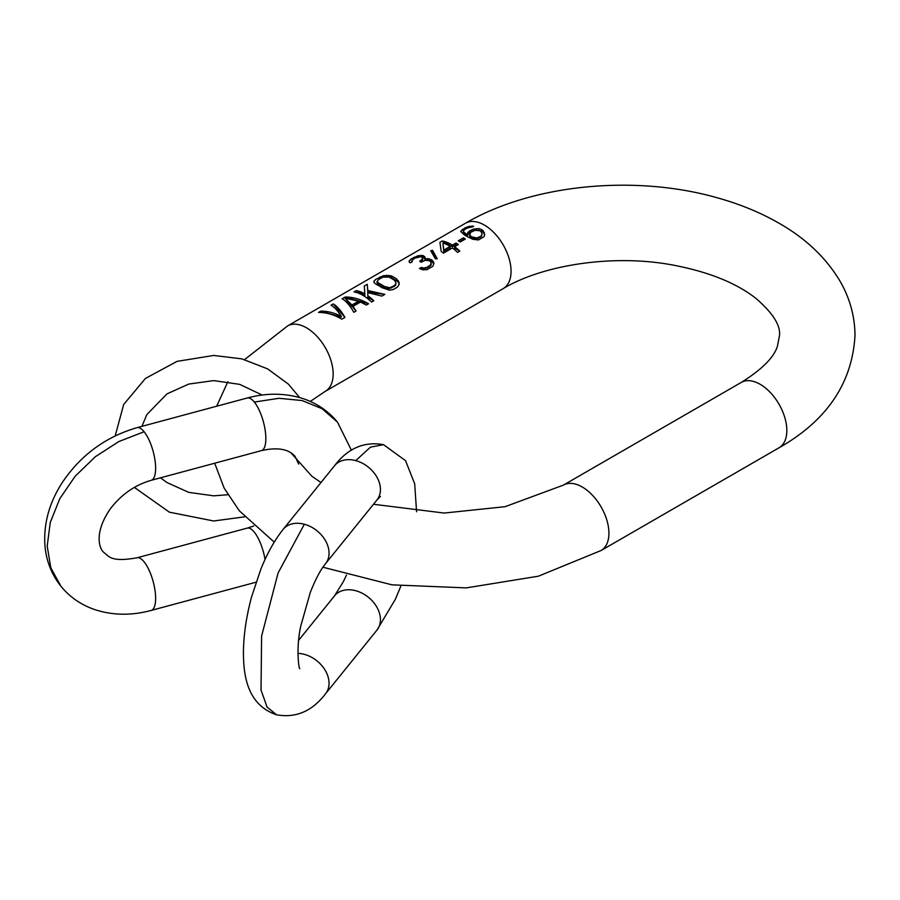 <?xml version="1.0" encoding="UTF-8"?>
<svg xmlns="http://www.w3.org/2000/svg" width="900" height="900" viewBox="0 0 900 900"><rect width="100%" height="100%" fill="white"/><g stroke="black" fill="none" stroke-linecap="round" stroke-linejoin="round"><path stroke-width="1.35" d="M373.95 281.205L373.984 282.465L376.279 284.389A37.744 21.791 60 0 1 381.949 287.662L389.464 290.171L393.21 289.553L397.395 287.145L399.105 284.602L399.071 282.398L396.776 279.101A37.744 21.791 -120 0 0 391.106 275.827L383.58 275.636L375.66 279.428L373.95 281.205M478.44 239.951L483.998 236.745L484.718 234.607L483.165 230.715A37.744 21.791 -120 0 0 481.275 229.365L478.642 228.611L473.4 229.106L469.316 231.064L467.134 234.382A37.744 21.791 -120 0 0 466.38 233.977L463.714 232.031L463.669 230.344L466.627 228.319L473.715 226.26L469.586 226.294L465.098 227.79L460.688 231.435L464.524 235.046A37.744 21.791 60 0 1 467.168 236.576L472.826 239.276L478.44 239.951M452.396 247.984A37.744 21.791 60 0 1 457.571 252.394L459.787 251.111A37.744 21.791 -120 0 0 454.613 246.69L458.325 244.553A37.744 21.791 -120 0 0 456.053 243L452.34 245.138A37.744 21.791 -120 0 0 442.249 240.986L439.92 242.336L441.225 251.561A37.744 21.791 60 0 1 443.498 253.114L452.396 247.984M426.915 269.696L432.855 266.276L433.935 263.374L432.776 260.82A37.744 21.791 -120 0 0 431.257 259.684L427.5 258.581L424.89 259.211L425.228 257.738L423.697 255.87A37.744 21.791 -120 0 0 422.933 255.578L418.061 255.735L411.379 258.806L409.162 260.876L409.196 262.125L410.332 262.856L412.189 261.776L412.144 260.1L415.103 258.064L421.088 256.646A37.744 21.791 60 0 1 421.841 256.939L422.629 258.829L419.681 261.36A37.744 21.791 60 0 1 421.2 262.215L425.284 260.303L429.401 260.752A37.744 21.791 60 0 1 430.92 261.9L430.954 264.532L427.264 267.221L423.911 268.054L421.279 267.457L419.434 268.526L422.809 269.786L426.915 269.696M367.808 292.601L381.87 296.1L384.84 294.39L367.774 290.498L367.267 284.276L364.298 285.986L364.838 293.873A37.744 21.791 -120 0 0 356.254 290.632L354.037 291.915A37.744 21.791 60 0 1 371.576 302.04L373.804 300.757A37.744 21.791 -120 0 0 367.864 295.796L367.808 292.601L367.864 297.338L373.804 300.757M360.484 302.051L366.345 305.066L368.572 303.784C360.776 299.239 352.98 296.978 345.184 297.022L342.135 298.789C346.027 300.994 349.931 305.494 353.824 312.289L356.051 311.006L353.07 306.326L360.484 302.051M318.488 312.435C326.284 312.39 334.091 314.64 341.887 319.185L344.936 317.43C341.032 310.635 337.129 306.135 333.236 303.919L331.009 305.213C334.384 307.08 337.804 310.781 341.257 316.316C334.339 312.784 327.488 311.062 320.715 311.152L318.488 312.435M437.231 258.773L432.585 250.369L430.718 250.729L435.364 258.817L437.231 258.773M460.147 242.032L465.345 239.04A37.744 21.791 -120 0 0 463.444 237.825L458.257 240.817A37.744 21.791 60 0 1 460.147 242.032M462.397 229.354L460.789 231.694M472.309 227.07L465.098 227.79M473.625 230.692L469.316 232.65L467.134 236.093L463.714 233.257L463.32 231.221M484.639 234.833L483.165 232.076L479.093 230.434M482.096 233.921L481.005 236.824L476.921 238.748L473.175 238.725L469.766 236.756L469.755 234.191L470.835 232.245L474.919 230.321L479.801 230.692A37.744 21.791 60 0 1 480.938 231.502L482.096 233.921L481.005 236.194L476.921 237.994L471.668 236.846A37.744 21.791 -120 0 0 470.531 236.047L469.755 234.191M472.207 226.08L472.207 227.036M463.714 232.031L463.714 233.257M464.479 232.695L464.479 234.124M466.38 233.977L466.38 235.654M467.134 234.382L467.134 236.093M467.843 232.312L467.843 233.933M469.316 231.064L469.316 232.65M471.173 229.995L471.173 231.57M473.4 229.106L473.4 230.726M476.392 228.611L476.392 230.164M478.642 228.611L478.642 230.276M481.275 229.365L481.275 230.985M483.165 230.715L483.165 232.076M484.312 232.639L484.312 233.606M481.736 235.215L481.736 235.969M481.005 236.194L481.005 236.824M478.406 237.69L478.406 238.32M476.921 237.994L476.921 238.748M475.054 237.994L475.054 238.95M473.175 237.499L473.175 238.725M471.668 236.846L471.668 238.286M470.531 236.047L470.531 237.623M469.766 235.08L469.766 236.756M457.088 245.273L456.053 244.676L452.34 246.814L442.249 240.986M459.787 251.111L454.613 248.13L454.613 246.69M450.124 246.42L450.124 248.096L443.824 251.741L442.924 242.989A37.744 21.791 60 0 1 450.124 246.42L443.824 250.065L442.924 242.989M452.34 245.138L452.34 246.814M456.053 243L456.053 244.676M443.824 250.065L443.824 251.741M431.325 263.779L430.954 265.286L427.264 267.851L420.604 269.077M421.166 260.505L421.166 262.192L422.629 260.471L422.629 258.829M411.817 261.99L411.795 260.966M411.379 258.806L409.174 261.236M424.991 258.75L421.054 256.14L413.82 257.4M433.834 263.734L431.257 261.169L427.871 260.336M421.279 267.457L421.279 268.684M422.404 267.851L422.404 268.909M423.911 268.054L423.911 268.92M425.025 267.952L425.025 268.706M427.264 267.221L427.264 267.851M429.48 265.939L429.48 266.569M430.954 264.532L430.954 265.286M421.054 255.285L421.054 256.14M422.933 255.578L422.933 256.804M423.697 255.87L423.697 257.231M424.834 256.748L424.834 258.322M424.89 259.211L424.89 260.471M427.5 258.581L427.5 260.235M429.368 258.863L429.368 260.516M431.257 259.684L431.257 261.169M432.776 260.82L432.776 262.046M433.541 261.956L433.541 262.912M375.66 279.428L373.961 281.565M399.094 284.614L398.306 281.947L391.106 277.369L386.584 276.041L379.845 277.009M396.09 283.05L394.639 286.256L387.934 288.81L384.176 287.921L378.495 284.636L376.965 282.465L378.416 279.562L383.243 277.11L388.879 277.11A37.744 21.791 60 0 1 394.56 280.395L396.09 283.05L394.639 285.502L389.812 287.741L384.176 286.38A37.744 21.791 -120 0 0 378.495 283.106L376.965 281.419M386.584 275.186L386.584 276.041M388.834 275.265L388.834 276.491M391.106 275.827L391.106 277.369M396.776 279.101L396.776 280.642M398.306 280.721L398.306 281.947M399.071 282.398L399.071 283.252M395.741 284.321L395.741 285.176M394.639 285.502L394.639 286.256M391.669 287.213L391.669 287.966M389.812 287.741L389.812 288.608M387.934 287.752L387.934 288.81M386.066 287.28L386.066 288.574M384.176 286.38L384.176 287.921M378.495 283.106L378.495 284.636M377.359 282.251L377.359 283.556M364.838 293.873L364.838 295.582L356.254 290.632M384.84 294.39L367.774 292.14L367.267 284.276M367.864 295.796L367.864 297.338M367.774 290.498L367.774 292.14M356.051 311.006L353.07 307.62L353.07 306.326M368.572 303.784L345.184 297.022M358.605 301.151L358.605 302.681L351.934 306.54L345.049 298.204L358.605 301.151L351.934 304.999L345.049 298.204M351.934 304.999L351.934 306.54M341.257 316.316L341.257 317.07L320.715 311.152M344.936 317.43L333.236 303.919M432.585 250.369L432.585 251.662L431.471 251.786M436.59 258.784L432.585 251.662M463.973 239.828L463.444 237.825M463.444 239.524L459.675 241.706M465.514 223.211A37.744 21.791 60 0 1 494.595 233.325A37.744 21.791 60 0 1 511.065 271.305A37.744 21.791 -120 0 1 503.246 288.574C543.094 264.735 612.956 254.047 671.681 264.825C707.94 271.575 736.043 282.769 755.966 298.429C772.808 312.998 780.649 325.35 779.512 335.498L777.386 346.387C773.842 357.581 761.805 369.596 741.274 382.421L563.366 485.134A37.744 21.791 -120 0 1 592.447 495.248A37.744 21.791 -120 0 1 608.918 533.227A37.744 21.791 -120 0 1 601.099 550.507L779.018 447.795C826.909 420.593 852.232 383.164 855 335.498C854.842 316.069 849.746 297.787 839.711 280.631C825.57 257.13 804.938 237.757 777.803 222.514C759.431 212.107 739.08 203.816 716.738 197.64C634.613 174.409 532.001 184.174 465.514 223.211L287.595 325.924A37.744 21.791 60 0 1 316.676 336.037A37.744 21.791 60 0 1 333.157 374.017A37.744 21.791 60 0 1 325.339 391.298L310.286 401.423M741.274 382.421A37.744 21.791 60 0 1 770.355 392.535A37.744 21.791 60 0 1 786.836 430.515A37.744 21.791 -120 0 1 779.018 447.795M253.778 525.971L247.23 528.109A27.259 9.405 -105.1 0 1 254.317 532.181A27.259 9.405 74.9 0 1 265.028 559.507M60.919 586.238C51.739 574.673 46.429 561.364 45 546.334C43.346 524.385 49.005 503.269 61.988 482.985C80.471 455.287 105.491 436.849 137.014 427.669A27.259 9.405 74.9 0 1 144.101 431.741L118.845 441.551L95.332 456.728L75.184 476.213L59.805 498.656L50.254 522.517L47.194 546.131L50.828 567.866L60.919 586.238C69.953 597.251 81.371 605.081 95.153 609.727C112.984 615.454 131.659 615.69 151.189 610.425A27.259 9.405 -105.1 0 0 155.002 590.355A27.259 9.405 -105.1 0 0 144.101 561.847A27.259 9.405 -105.1 0 0 137.014 557.786L247.23 528.109M144.101 431.741A27.259 9.405 74.9 0 1 155.002 460.238A27.259 9.405 74.9 0 1 151.189 480.319C134.955 484.988 121.331 494.494 110.329 508.826C93.139 533.824 100.024 549 103.32 551.981C109.08 556.538 111.06 562.444 137.014 557.786M254.317 402.064A27.259 9.405 -105.1 0 0 247.23 398.002C266.355 392.85 284.681 392.963 302.22 398.351C316.451 402.941 328.219 410.884 337.511 422.19L322.065 408.701L302.141 400.556L279.045 398.295L254.317 402.064A27.259 9.405 74.9 0 1 265.219 430.571A27.259 9.405 74.9 0 1 261.405 450.641L151.189 480.319M334.53 465.75A27.259 20.171 38.9 0 1 355.736 460.62L370.44 447.165L383.535 444.668C364.162 441.236 347.827 448.267 334.53 465.75L283.14 529.38A27.259 20.171 -141.1 0 1 304.346 524.25L278.089 572.985L261.608 636.075L261.023 690.041L267.007 706.972L276.548 714.814C247.444 704.812 243.371 676.204 243.428 651.375C243.72 634.129 246.442 615.96 251.595 596.857L260.876 569.126C267.188 553.387 274.601 540.146 283.14 529.38M297.923 653.4A27.259 20.171 38.9 0 1 304.346 654.356A27.259 20.171 38.9 0 1 325.834 671.423A27.259 20.171 38.9 0 1 325.553 693.742C312.255 711.225 295.92 718.245 276.548 714.814M298.654 640.283L334.53 595.856A27.259 20.171 38.9 0 1 355.736 590.726A27.259 20.171 -141.1 0 1 377.224 607.793A27.259 20.171 -141.1 0 1 376.942 630.113L395.37 599.276L400.905 586.001M380.407 496.395L376.942 499.995A27.259 20.171 -141.1 0 0 377.224 477.675A27.259 20.171 -141.1 0 0 355.736 460.62M299.812 668.509C299.216 670.826 295.605 649.294 300.769 626.051L310.298 592.425C315.529 579.229 320.614 569.632 325.553 563.636A27.259 20.171 -141.1 0 0 325.834 541.305A27.259 20.171 -141.1 0 0 304.346 524.25M216.664 406.226L227.88 381.701M244.597 359.595L287.595 325.924M563.366 485.134L505.114 506.678L444.195 513.056L373.5 504.27M320.985 482.524L311.85 476.224L290.812 452.666M601.099 550.507L538.414 576.191L466.29 587.891L391.939 584.831L322.897 567.214M274.241 542.126L239.344 510.829L224.179 488.16L214.684 463.219M503.246 288.574L325.339 391.298M244.597 516.836L213.705 520.988L169.38 512.179L134.37 487.395M141.907 426.353L146.835 414.596L166.916 393.919L188.786 384.053L213.705 380.61L239.67 384.356L262.17 395.044M160.515 477.799L166.916 482.512L188.786 492.379L213.705 495.832L227.88 494.73M115.2 435.881L123.683 404.471L145.451 378.439L176.985 361.384L213.705 355.444L241.819 358.864L267.637 368.887L288.371 384.109L299.599 397.553M151.189 610.425L256.05 582.199M337.511 422.19L351.405 450.248M261.405 450.641C277.38 447.019 288.619 448.954 295.099 456.435L298.665 464.074M247.23 398.002L137.014 427.669M334.53 595.856L343.361 581.659L346.466 575.111M416.576 511.762L414.686 483.784L405.54 460.665L383.535 444.668M325.553 563.636L376.942 499.995M376.942 630.113L325.553 693.742"/></g></svg>
